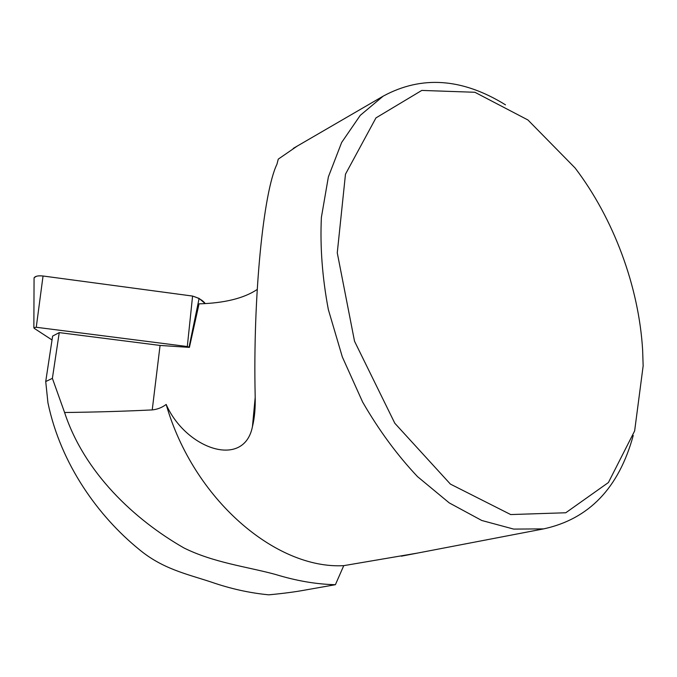 <?xml version="1.0" encoding="UTF-8"?>
<svg xmlns="http://www.w3.org/2000/svg" width="677" height="677" viewBox="0 0 677 677"><rect width="100%" height="100%" fill="white"/><g stroke="black" fill="none" stroke-linecap="round" stroke-linejoin="round"><path stroke-width="1.02" d="M52.62 336.097L59.246 332.61L52.383 378.358L45.723 381.532L52.62 336.097M257.218 289.443L256.896 289.68C243.618 298.388 224.332 303.118 199.038 303.855L189.408 347.386L187.309 346.531L36.253 327.27L33.867 327.727L34.256 328.362L52.027 339.964M45.723 381.532L47.932 402.739C60.845 464.904 98.977 516.729 138.81 549.165C162.311 568.841 186.192 573.817 211.139 582.025C230.307 588.702 249.517 592.967 268.777 594.829C283.248 593.475 295.51 591.859 305.564 589.972L335.394 584.7C316.337 584.276 296.323 580.849 275.336 574.401C246.944 566.691 213.67 562.714 183.966 547.964C134.232 519.513 84.312 472.639 64.586 412.505L52.383 378.358M64.586 412.505C95.711 412.132 124.923 411.269 152.232 409.907L160.068 345.439L59.246 332.61M152.232 409.907C157.377 409.399 162.031 407.571 166.17 404.44C185.676 448.893 243.982 469.322 252.445 426.645C254.628 417.726 255.534 407.452 255.17 395.817C252.902 296.018 263.438 192.006 276.927 164.291L278.264 159.137L297.135 146.147M160.068 345.439L189.408 347.386M643.15 365.91L634.637 430.936L608.411 482.54L565.777 512.76L510.695 514.562L450.4 484.097L394.826 423.277L354.528 341.242L337.264 252.826L345.482 174.175L375.963 117.891L421.788 90.422L474.89 92.275L527.933 119.973L575.095 167.981C613.709 218.722 638.893 286.642 642.642 350.178L643.15 365.91M505.465 104.825C462.399 78.16 421.636 75.274 383.174 96.151L360.274 115.335L341.648 142.475L328.379 176.875L321.389 217.368C319.993 246.868 322.311 277.604 328.345 309.584L342.334 356.948L362.61 402.003C378.892 430.225 397.196 455.096 417.514 476.625L449.249 502.901L481.796 520.495L513.674 529.092L543.614 528.889C588.982 519.098 618.863 487.956 633.249 435.472M166.17 404.44C193.52 499.668 276.081 569.492 343.755 565.65L417.506 553.084M343.755 565.65L335.394 584.7M33.867 327.727L34.062 277.951C35.077 276.157 38.073 275.505 43.049 276.004L192.581 296.069L199.123 298.43L205.216 303.609C203.007 300.478 198.784 297.965 192.556 296.069L43.049 276.004L36.253 327.27M34.205 277.629L36.49 276.25M38.394 275.894L40.637 275.81M187.309 346.531L192.581 296.069M199.123 298.43L189.052 347.115M252.445 426.645L255.195 397.382M401.317 556.189L543.614 528.889M293.234 148.415L383.174 96.151"/></g></svg>
